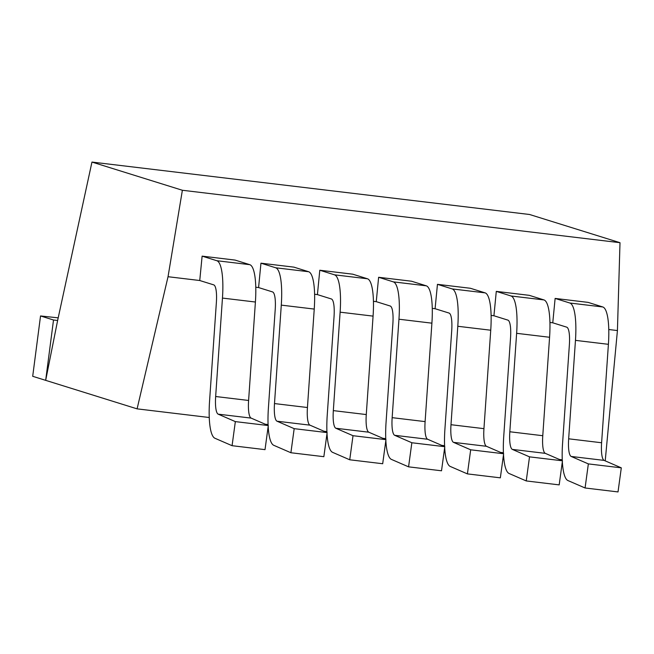 <?xml version="1.0" encoding="UTF-8"?>
<svg xmlns="http://www.w3.org/2000/svg" width="654" height="654" viewBox="0 0 654 654"><rect width="100%" height="100%" fill="white"/><g stroke="black" fill="none" stroke-linecap="round" stroke-linejoin="round"><path stroke-width="0.98" d="M58.198 317.844L40.54 315.956L32.7 376.303L137.095 408.856L209.247 417.505M265.181 424.201L268.083 424.552M324.016 431.256L326.918 431.599M382.852 438.303L385.754 438.646M441.687 445.349L444.589 445.701M500.523 452.396L503.425 452.748M559.358 459.451L562.252 459.795M40.54 315.956L53.514 320.002L45.674 380.35L57.626 320.493L91.961 162.069L529.577 214.496L620 242.691L182.376 190.265L168.037 276.716L199.748 280.517L202.119 256.139L216.85 260.725A46.287 10.709 96.8 0 1 222.458 298.077L215.657 396.512A21.925 5.077 -83.2 0 0 218.183 414.162L235.342 421.609L232.072 445.693L214.904 438.245A46.287 10.709 96.8 0 1 209.566 401L216.368 302.557A21.925 5.077 -83.2 0 0 213.711 284.866L199.748 280.517M91.961 162.069L182.376 190.265M255.771 287.229L258.583 287.564L260.954 263.186L275.686 267.78A46.287 10.709 96.8 0 1 281.285 305.124L274.492 403.567A21.925 5.077 -83.2 0 0 277.018 421.209L294.177 428.656L290.899 452.74L273.74 445.292A46.287 10.709 96.8 0 1 268.173 426.441M314.607 294.275L317.419 294.611L319.79 270.233L334.513 274.827A46.287 10.709 96.8 0 1 340.121 312.171L333.327 410.614A21.925 5.077 -83.2 0 0 335.854 428.256L353.013 435.703L349.735 459.787L332.575 452.339A46.287 10.709 96.8 0 1 327.008 433.488M373.442 301.322L376.254 301.658L378.625 277.28L393.348 281.874A46.287 10.709 96.8 0 1 398.956 319.217L392.155 417.661A21.925 5.077 -83.2 0 0 394.689 435.302L411.848 442.75L408.57 466.842L391.411 459.394A46.287 10.709 96.8 0 1 385.844 440.534M432.278 308.377L435.09 308.713L437.452 284.335L452.184 288.921A46.287 10.709 96.8 0 1 457.792 326.272L450.99 424.708A21.925 5.077 -83.2 0 0 453.524 442.357L470.684 449.805L467.406 473.888L450.246 466.441A46.287 10.709 96.8 0 1 444.679 447.581M491.113 315.424L493.925 315.759L496.288 291.382L511.019 295.976A46.287 10.709 96.8 0 1 516.627 333.319L509.826 431.763A21.925 5.077 -83.2 0 0 512.352 449.404L529.519 456.852L526.241 480.935L509.082 473.488A46.287 10.709 96.8 0 1 503.515 454.636M549.949 322.471L552.761 322.806L555.123 298.428L569.855 303.023A46.287 10.709 96.8 0 1 575.463 340.366L568.661 438.809A21.925 5.077 -83.2 0 0 571.187 456.451L588.355 463.899L585.077 487.982L567.909 480.535A46.287 10.709 96.8 0 1 562.342 461.683M608.784 329.518L617.425 330.556L620 242.691M605.212 460.866L617.425 330.556M168.037 276.716L137.095 408.856M53.514 320.002L57.626 320.493M235.342 421.609L268.295 425.55L251.128 418.102A21.925 5.077 -83.2 0 1 248.602 400.461L255.403 302.025A46.287 10.709 96.8 0 0 249.795 264.674L235.064 260.079L202.119 256.139M268.295 425.55L265.017 449.641L232.072 445.693M294.177 428.656L327.131 432.605L309.963 425.157A21.925 5.077 -83.2 0 1 307.437 407.516L314.239 309.072A46.287 10.709 96.8 0 0 308.631 271.729L293.899 267.134L260.954 263.186M327.131 432.605L323.853 456.688L290.899 452.74M268.124 425.476A46.287 10.709 96.8 0 1 268.402 408.047L275.203 309.604A21.925 5.077 -83.2 0 0 272.546 291.921L258.583 287.564M353.013 435.703L385.958 439.651L368.799 432.204A21.925 5.077 -83.2 0 1 366.273 414.562L373.074 316.119A46.287 10.709 96.8 0 0 367.466 278.776L352.735 274.181L319.79 270.233M385.958 439.651L382.688 463.735L349.735 459.787M326.959 432.531A46.287 10.709 96.8 0 1 327.237 415.094L334.039 316.659A21.925 5.077 -83.2 0 0 331.382 298.968L317.419 294.611M411.848 442.75L444.794 446.698L427.634 439.251A21.925 5.077 -83.2 0 1 425.108 421.609L431.902 323.166A46.287 10.709 96.8 0 0 426.302 285.823L411.57 281.228L378.625 277.28M444.794 446.698L441.515 470.79L408.57 466.842M385.795 439.578A46.287 10.709 96.8 0 1 386.073 422.149L392.874 323.705A21.925 5.077 -83.2 0 0 390.217 306.015L376.254 301.658M470.684 449.805L503.629 453.745L486.47 446.298A21.925 5.077 -83.2 0 1 483.944 428.656L490.737 330.221A46.287 10.709 96.8 0 0 485.129 292.869L470.406 288.275L437.452 284.335M503.629 453.745L500.351 477.837L467.406 473.888M444.63 446.625A46.287 10.709 96.8 0 1 444.908 429.196L451.71 330.752A21.925 5.077 -83.2 0 0 449.053 313.062L435.09 308.713M529.519 456.852L562.465 460.8L545.305 453.353A21.925 5.077 -83.2 0 1 542.771 435.711L549.573 337.268A46.287 10.709 96.8 0 0 543.964 299.924L529.241 295.33L496.288 291.382M562.465 460.8L559.186 484.884L526.241 480.935M503.457 453.672A46.287 10.709 96.8 0 1 503.744 436.243L510.537 337.799A21.925 5.077 -83.2 0 0 507.888 320.117L493.925 315.759M588.355 463.899L621.3 467.847L604.141 460.4A21.925 5.077 -83.2 0 1 601.606 442.758L608.408 344.315A46.287 10.709 96.8 0 0 602.8 306.971L588.069 302.377L555.123 298.428M621.3 467.847L618.022 491.931L585.077 487.982M562.293 460.727A46.287 10.709 96.8 0 1 562.579 443.289L569.372 344.854A21.925 5.077 -83.2 0 0 566.716 327.163L552.761 322.806M249.795 264.674L216.85 260.725M255.403 302.025L222.458 298.077M248.602 400.461L215.657 396.512M251.128 418.102L218.183 414.162M308.631 271.729L275.686 267.78M314.239 309.072L281.285 305.124M307.437 407.516L274.492 403.567M309.963 425.157L277.018 421.209M367.466 278.776L334.513 274.827M373.074 316.119L340.121 312.171M366.273 414.562L333.327 410.614M368.799 432.204L335.854 428.256M426.302 285.823L393.348 281.874M431.902 323.166L398.956 319.217M425.108 421.609L392.155 417.661M427.634 439.251L394.689 435.302M485.129 292.869L452.184 288.921M490.737 330.221L457.792 326.272M483.944 428.656L450.99 424.708M486.47 446.298L453.524 442.357M543.964 299.924L511.019 295.976M549.573 337.268L516.627 333.319M542.771 435.711L509.826 431.763M545.305 453.353L512.352 449.404M602.8 306.971L569.855 303.023M608.408 344.315L575.463 340.366M601.606 442.758L568.661 438.809M604.141 460.4L571.187 456.451"/></g></svg>
